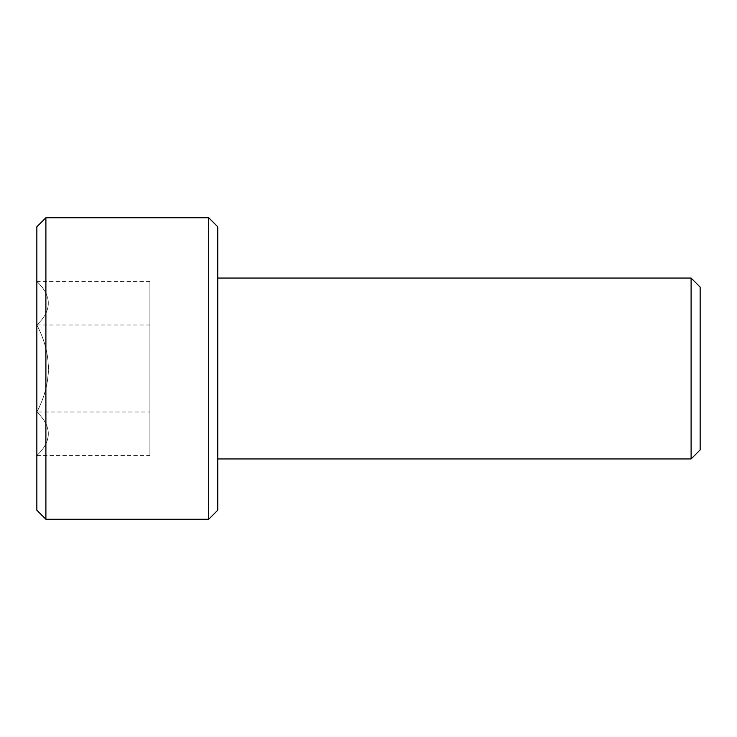 <?xml version="1.0" encoding="UTF-8"?>
<svg xmlns="http://www.w3.org/2000/svg" width="737" height="737" viewBox="0 0 737 737"><rect width="100%" height="100%" fill="white"/><g stroke="black" fill="none" stroke-linecap="round" stroke-linejoin="round"><path stroke-width="0.55" stroke-dasharray="3.69 2.76" d="M700.15 449.902L700.15 287.098M691.103 278.052L691.103 458.948M217.747 510.207L217.747 226.793M208.709 217.747L208.709 519.253M36.85 226.793L36.85 412.02C52.134 426.41 52.134 440.91 36.85 455.54C52.134 441.15 52.134 426.64 36.85 412.02C52.143 383.019 52.143 354.009 36.85 324.98C44.284 339.038 48.172 353.539 48.513 368.5C48.172 383.452 44.284 397.962 36.85 412.02L36.85 324.98C52.134 310.59 52.134 296.09 36.85 281.46C52.134 295.85 52.134 310.36 36.85 324.98L36.85 510.207M45.897 519.253L45.897 217.747M149.915 455.54L149.915 281.46L149.915 412.02L36.85 412.02L149.915 412.02L149.915 455.54L36.85 455.54M149.915 324.98L36.85 324.98L36.85 281.46L36.85 324.98L149.915 324.98M149.915 281.46L36.85 281.46"/><path stroke-width="1.11" d="M691.103 278.052L700.15 287.098L700.15 449.902L691.103 458.948L691.103 278.052L217.747 278.052M217.747 226.793L217.747 510.207L208.709 519.253L208.709 217.747L217.747 226.793M45.897 519.253L36.85 510.207L36.85 226.793L45.897 217.747L45.897 519.253L208.709 519.253M217.747 458.948L691.103 458.948M45.897 217.747L208.709 217.747"/></g></svg>
